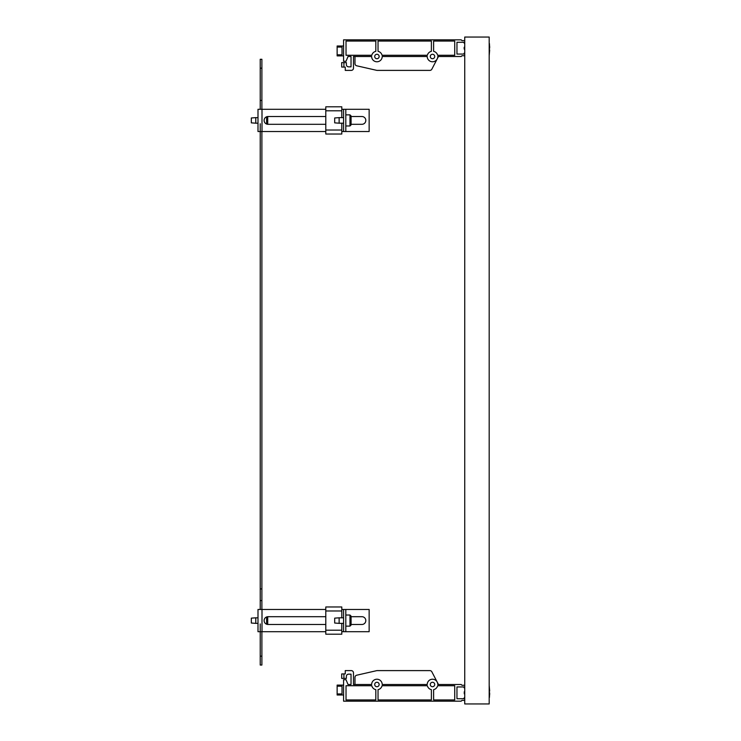 <?xml version="1.0" encoding="UTF-8"?>
<svg xmlns="http://www.w3.org/2000/svg" width="741" height="741" viewBox="0 0 741 741"><rect width="100%" height="100%" fill="white"/><g stroke="black" fill="none" stroke-linecap="round" stroke-linejoin="round"><path stroke-width="1.11" d="M464.737 703.95L464.737 37.05L489.19 37.05L489.19 703.95L464.737 703.95M434.726 684.499A2.223 2.223 0 0 1 432.503 686.722A2.223 2.223 0 0 1 430.28 684.499A2.223 2.223 0 0 1 432.503 682.276A2.223 2.223 0 0 1 434.726 684.499M379.151 684.499A2.223 2.223 0 0 1 376.928 686.722A2.223 2.223 0 0 1 374.705 684.499A2.223 2.223 0 0 1 376.928 682.276A2.223 2.223 0 0 1 379.151 684.499M337.136 686.175L342.027 686.175L342.027 693.937L337.136 693.937L337.136 685.11L343.583 685.11M343.583 695.002L337.136 695.002L337.136 693.937M461.958 700.393L464.737 700.393L461.958 700.393L461.18 701.171L343.583 701.171L343.583 679.719L346.028 679.719L348.029 684.499L351.03 684.499L351.03 674.162L348.585 674.162A2.223 2.223 0 0 0 346.362 676.385L346.362 678.404L341.694 678.385L341.694 673.94L343.917 673.94M461.958 685.277L464.737 685.277L461.958 685.277L461.18 684.499L437.783 684.499A5.28 5.28 0 0 0 432.503 679.219A5.28 5.28 0 0 0 427.224 684.499L382.208 684.499A5.28 5.28 0 0 0 376.928 679.219A5.28 5.28 0 0 0 371.649 684.499L353.476 684.499L354.976 684.499L354.976 677.376A2.223 2.223 0 0 1 356.708 675.208L376.687 670.661A2.223 2.223 0 0 1 377.178 670.605L429.873 670.605A2.223 2.223 0 0 1 431.846 671.8L438.45 684.499M371.787 685.721A5.28 5.28 0 0 0 375.817 689.658L375.817 699.949L346.028 699.949L346.028 685.721L371.787 685.721M378.04 689.658A5.28 5.28 0 0 0 382.06 685.721L427.362 685.721A5.28 5.28 0 0 0 431.392 689.658L431.392 699.949L378.04 699.949L378.04 689.658M433.615 689.658A5.28 5.28 0 0 0 437.635 685.721L454.733 685.721L454.733 699.949L433.615 699.949L433.615 689.658M343.917 678.404L343.917 673.884L345.25 673.884L345.25 670.605L351.253 670.605A2.223 2.223 0 0 1 353.476 672.828L353.476 684.499L353.476 672.828M464.737 688.213A1.389 1.389 0 0 1 463.903 686.944L456.956 686.944L456.956 698.726L463.903 698.726A1.389 1.389 0 0 1 464.737 697.457A1.389 1.389 0 0 0 463.903 698.726L456.956 698.726L456.956 686.944L463.903 686.944A1.389 1.389 0 0 0 464.737 688.213M377.178 670.605L429.873 670.605M356.708 675.208L376.687 670.661M348.029 684.499L351.03 684.499L351.03 674.162M348.585 674.162A2.223 2.223 0 0 0 346.362 676.385M345.25 670.605L351.253 670.605M430.28 56.501A2.223 2.223 0 0 1 432.503 54.278A2.223 2.223 0 0 1 434.726 56.501A2.223 2.223 0 0 1 432.503 58.724A2.223 2.223 0 0 1 430.28 56.501M374.705 56.501A2.223 2.223 0 0 1 376.928 54.278A2.223 2.223 0 0 1 379.151 56.501A2.223 2.223 0 0 1 376.928 58.724A2.223 2.223 0 0 1 374.705 56.501M337.136 47.063L342.027 47.063L342.027 54.825L337.136 54.825L337.136 45.998L343.583 45.998M343.917 67.061L341.694 67.061L341.694 62.614L343.917 62.614L343.917 67.116L345.25 67.116L345.25 70.395L351.253 70.395A2.223 2.223 0 0 0 353.476 68.172L353.476 56.501L371.649 56.501A5.28 5.28 0 0 0 376.928 61.781A5.28 5.28 0 0 0 382.208 56.501L427.224 56.501A5.28 5.28 0 0 0 432.503 61.781A5.28 5.28 0 0 0 437.783 56.501L461.18 56.501L461.958 55.723L464.737 55.723L461.958 55.723M343.583 55.89L337.136 55.89L337.136 54.825M382.06 55.279A5.28 5.28 0 0 0 378.04 51.342L378.04 41.051L431.392 41.051L431.392 51.342A5.28 5.28 0 0 0 427.362 55.279L382.06 55.279M375.817 51.342A5.28 5.28 0 0 0 371.787 55.279L346.028 55.279L346.028 41.051L375.817 41.051L375.817 51.342M437.635 55.279A5.28 5.28 0 0 0 433.615 51.342L433.615 41.051L454.733 41.051L454.733 55.279L437.635 55.279M463.903 54.056A1.389 1.389 0 0 1 464.737 52.787A1.389 1.389 0 0 0 463.903 54.056L456.956 54.056L456.956 42.274L463.903 42.274A1.389 1.389 0 0 0 464.737 43.543A1.389 1.389 0 0 1 463.903 42.274L456.956 42.274L456.956 54.056L463.903 54.056M461.958 40.607L464.737 40.607L461.958 40.607L461.18 39.829L343.583 39.829L343.583 61.281L346.028 61.281L348.029 56.501L351.03 56.501L351.03 66.838L348.585 66.838A2.223 2.223 0 0 1 346.362 64.615L346.362 62.596L343.917 62.596M438.45 56.501L431.846 69.2A2.223 2.223 0 0 1 429.873 70.395L377.178 70.395A2.223 2.223 0 0 1 376.687 70.339L356.708 65.792A2.223 2.223 0 0 1 354.976 63.624L354.976 56.501L353.476 56.501L353.476 68.172M348.029 56.501L351.03 56.501L351.03 66.838M348.585 66.838A2.223 2.223 0 0 1 346.362 64.615M345.25 70.395L351.253 70.395M437.19 58.937L431.846 69.2M376.687 70.339L356.708 65.792A2.223 2.223 0 0 1 354.976 63.624M429.873 70.395L377.178 70.395M489.662 49.897L489.19 55.779L489.43 43.571L489.662 48.165M489.662 46.433L489.671 47.304M464.181 48.795L464.181 47.535M489.662 692.835L489.43 697.429L489.19 685.221L489.662 691.103M489.671 693.696L489.662 694.567M464.181 692.205L464.737 694.104L464.181 693.724M325.799 124.303L268.001 124.303A3.89 3.89 0 0 1 264.111 120.413A3.89 3.89 0 0 1 268.001 116.522L325.799 116.522M351.086 116.522L361.923 116.522A3.89 3.89 0 0 1 365.813 120.413A3.89 3.89 0 0 1 361.923 124.303L351.086 124.303M343.583 109.297L343.583 131.528L369.148 131.528L369.148 109.297L341.805 109.297L341.805 106.797L325.799 106.797L325.799 134.028L341.805 134.028L341.805 130.027L325.799 130.027M325.799 109.297L257.998 109.297L257.998 117.634L255.775 117.634L255.775 123.191L257.998 123.191L257.998 131.528L257.998 109.297M257.998 131.528L325.799 131.528M255.775 117.634L251.329 117.967L251.329 122.858L255.775 123.191M266.612 116.782L266.612 124.043M267.723 116.532L267.723 124.293A3.89 3.89 0 0 0 268.001 124.303M341.805 117.634L341.805 109.297M345.806 131.528L345.806 109.297M343.583 131.528L341.805 131.528M339.137 123.191L334.691 122.858L334.691 117.967L339.137 117.634L339.137 123.191L343.583 123.191M349.974 125.97L351.086 124.859L351.086 115.967L349.974 114.855L349.974 125.97L345.806 125.97M325.799 624.478L268.001 624.478A3.89 3.89 0 0 1 264.111 620.587A3.89 3.89 0 0 1 268.001 616.697L325.799 616.697M351.086 616.697L361.923 616.697A3.89 3.89 0 0 1 365.813 620.587A3.89 3.89 0 0 1 361.923 624.478L351.086 624.478M343.583 609.472L343.583 631.702L369.148 631.702L369.148 609.472L341.805 609.472L341.805 606.972L325.799 606.972L325.799 634.203L341.805 634.203L341.805 630.202L325.799 630.202M325.799 609.472L257.998 609.472L257.998 617.809L255.775 617.809L255.775 623.366L257.998 623.366L257.998 631.702L257.998 609.472M257.998 631.702L325.799 631.702M255.775 617.809L251.329 618.142L251.329 623.033L255.775 623.366M266.612 616.957L266.612 624.218M267.723 616.707L267.723 624.468A3.89 3.89 0 0 0 268.001 624.478M341.805 617.809L341.805 609.472M345.806 631.702L345.806 609.472M343.583 631.702L341.805 631.702M339.137 623.366L334.691 623.033L334.691 618.142L339.137 617.809L339.137 623.366L343.583 623.366M349.974 626.145L351.086 625.034L351.086 616.142L349.974 615.03L349.974 626.145L345.806 626.145M361.923 116.522A3.89 3.89 0 0 1 365.813 120.413A3.89 3.89 0 0 1 361.923 124.303M341.805 134.028L325.799 134.028M341.805 106.797L325.799 106.797M361.923 616.697A3.89 3.89 0 0 1 365.813 620.587A3.89 3.89 0 0 1 361.923 624.478M341.805 634.203L325.799 634.203M341.805 606.972L325.799 606.972M260.221 609.472L260.221 588.91L261.888 588.91L261.888 131.528M260.221 588.91L260.221 123.747M261.888 109.297L261.888 59.28L260.221 59.28L260.221 68.172L261.888 68.172M260.221 109.297L260.221 100.406L261.888 100.406M260.221 100.406L260.221 68.172M260.221 623.922L260.221 665.048L261.888 665.048L261.888 631.702M261.888 609.472L261.888 588.91M260.221 600.581L261.888 600.581M260.221 665.048L261.888 665.048M261.999 131.528L261.999 109.297M341.805 110.798L325.799 110.798M341.805 130.027L341.805 123.191M261.999 631.702L261.999 609.472M341.805 610.973L325.799 610.973M341.805 630.202L341.805 623.366M260.221 656.155L261.888 656.155M464.181 49.054L464.737 49.434L464.181 49.054M464.737 46.896L464.181 47.276L464.737 46.896M464.181 691.946L464.737 691.566L464.181 691.946M349.974 114.855L345.806 114.855M343.583 117.634L339.137 117.634M349.974 615.03L345.806 615.03M343.583 617.809L339.137 617.809"/></g></svg>
